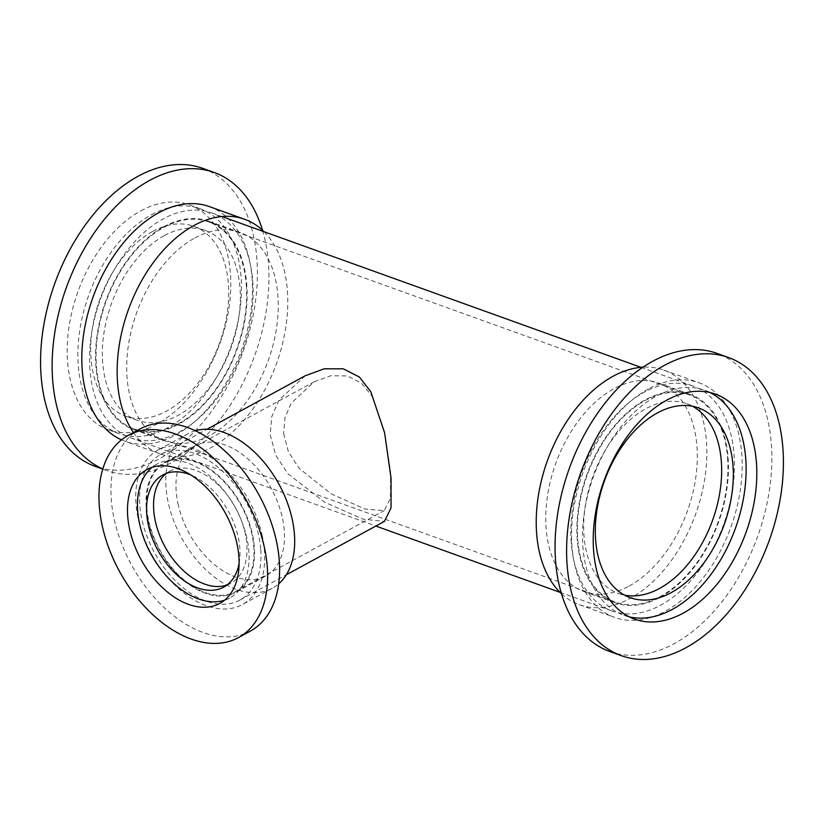 <?xml version="1.0" encoding="UTF-8"?>
<svg xmlns="http://www.w3.org/2000/svg" width="824" height="824" viewBox="0 0 824 824"><rect width="100%" height="100%" fill="white"/><g stroke="black" fill="none" stroke-linecap="round" stroke-linejoin="round"><path stroke-width="0.62" stroke-dasharray="4.12 3.09" d="M283.621 433.537L288.4 451.707L299.061 468.259L331.052 493.782L364.826 508.985L384.19 510.643L390.442 498.355L390.576 472.018L384.664 432.064L371.943 396.014L361.468 383.047L347.234 375.909L330.558 375.806L314.057 381.811L291.233 403.132L285.001 417.634L283.621 433.537M146.796 508.027A73.346 46.329 -118.6 0 0 180.209 576.501A73.346 46.329 -118.6 0 0 235.334 591.684A73.346 46.329 -118.6 0 0 253.751 546.508A73.346 46.329 -118.6 0 0 220.338 478.033A73.346 46.329 -118.6 0 0 165.202 462.851A73.346 46.329 -118.6 0 0 146.796 508.027M727.561 457.804A110.014 69.535 -70.2 0 1 693.715 566.974A110.014 69.535 -70.2 0 1 615.415 602.097A110.014 69.535 -70.2 0 1 577.758 539.36A110.014 69.535 -70.2 0 1 611.604 430.19A110.014 69.535 -70.2 0 1 689.904 395.067A110.014 69.535 -70.2 0 1 727.561 457.804M246.242 284.641A110.014 69.535 -70.2 0 1 212.396 393.81A110.014 69.535 -70.2 0 1 134.096 428.933A110.014 69.535 -70.2 0 1 96.439 366.196A110.014 69.535 -70.2 0 1 130.285 257.026A110.014 69.535 -70.2 0 1 208.585 221.903A110.014 69.535 -70.2 0 1 246.242 284.641M260.703 549.011A82.874 52.355 -118.6 0 0 222.944 471.627A82.874 52.355 -118.6 0 0 160.649 454.477A82.874 52.355 -118.6 0 0 139.843 505.524A82.874 52.355 -118.6 0 0 177.593 582.898A82.874 52.355 -118.6 0 0 239.897 600.057A82.874 52.355 -118.6 0 0 260.703 549.011M305.23 375.765L278.976 400.083L271.786 416.573L270.169 434.567L275.679 455.157L287.957 473.79L324.635 502.228L363.178 519.213L384.478 521.345M89.95 369.729A119.542 75.561 -70.2 0 1 126.731 251.093A119.542 75.561 -70.2 0 1 211.809 212.932A119.542 75.561 -70.2 0 1 252.741 281.108A119.542 75.561 -70.2 0 1 215.96 399.743A119.542 75.561 -70.2 0 1 130.872 437.904A119.542 75.561 -70.2 0 1 89.95 369.729M571.259 542.892A119.542 75.561 -70.2 0 1 608.04 424.257A119.542 75.561 -70.2 0 1 693.128 386.096A119.542 75.561 -70.2 0 1 734.05 454.271A119.542 75.561 -70.2 0 1 697.269 572.907A119.542 75.561 -70.2 0 1 612.191 611.068A119.542 75.561 -70.2 0 1 571.259 542.892M239.104 563.451A63.809 40.304 -118.6 0 0 238.301 537.495A63.809 40.304 -118.6 0 0 190.952 475.015M227.136 584.937A63.809 40.304 -118.6 0 0 230.782 583.31A63.809 40.304 -118.6 0 0 245.294 533.694A63.809 40.304 -118.6 0 0 169.765 471.225A63.809 40.304 -118.6 0 0 166.417 473.398M148.001 519.8A74.078 46.793 -118.6 0 0 235.685 592.322A74.078 46.793 -118.6 0 0 252.535 534.725A74.078 46.793 -118.6 0 0 164.852 462.202A74.078 46.793 -118.6 0 0 148.001 519.8M177.963 503.495A74.078 46.793 -118.6 0 0 265.647 576.017A74.078 46.793 -118.6 0 0 282.498 518.42A74.078 46.793 -118.6 0 0 194.814 445.897A74.078 46.793 -118.6 0 0 177.963 503.495M195.36 430.715A88.014 55.589 -118.6 0 0 188.15 433.661A88.014 55.589 -118.6 0 0 168.137 502.084A88.014 55.589 -118.6 0 0 272.311 588.254A88.014 55.589 -118.6 0 0 278.697 583.804M262.331 536.156A88.014 55.589 -118.6 0 0 158.146 449.986A88.014 55.589 -118.6 0 0 138.133 518.42A88.014 55.589 -118.6 0 0 242.308 604.589A88.014 55.589 -118.6 0 0 262.331 536.156M140.224 428.851A115.144 72.739 -118.6 0 0 114.031 518.389A115.144 72.739 -118.6 0 0 250.331 631.112M224.468 600.243A76.199 48.132 -118.6 0 0 229.711 597.997A76.199 48.132 -118.6 0 0 247.046 538.752A76.199 48.132 -118.6 0 0 156.848 464.149A76.199 48.132 -118.6 0 0 152.11 467.332M152.77 231.379A100.847 63.736 -70.2 0 1 193.825 226.332A100.847 63.736 -70.2 0 1 227.197 312.924A100.847 63.736 -70.2 0 1 166.602 411.073A100.847 63.736 -70.2 0 1 125.547 416.11A100.847 63.736 -70.2 0 1 92.175 329.518A100.847 63.736 -70.2 0 1 152.77 231.379M164.429 235.571A100.847 63.736 -70.2 0 1 205.485 230.524A100.847 63.736 -70.2 0 1 238.857 317.127A100.847 63.736 -70.2 0 1 178.252 415.265A100.847 63.736 -70.2 0 1 137.206 420.302A100.847 63.736 -70.2 0 1 103.834 333.71A100.847 63.736 -70.2 0 1 164.429 235.571M163.749 226.744A110.746 69.999 -70.2 0 1 208.833 221.213A110.746 69.999 -70.2 0 1 245.48 316.313A110.746 69.999 -70.2 0 1 178.932 424.082A110.746 69.999 -70.2 0 1 133.849 429.623A110.746 69.999 -70.2 0 1 97.201 334.523A110.746 69.999 -70.2 0 1 163.749 226.744M194.876 237.951A110.746 69.999 -70.2 0 1 239.959 232.409A110.746 69.999 -70.2 0 1 276.607 327.509A110.746 69.999 -70.2 0 1 210.058 435.278A110.746 69.999 -70.2 0 1 164.975 440.819A110.746 69.999 -70.2 0 1 128.328 345.719A110.746 69.999 -70.2 0 1 194.876 237.951M263.999 231.698A124.681 78.805 -70.2 0 1 282.539 343.67A124.681 78.805 -70.2 0 1 211.016 447.7A124.681 78.805 -70.2 0 1 160.258 453.931A124.681 78.805 -70.2 0 1 133.467 432.528M209.337 206.587A124.681 78.805 -70.2 0 1 250.599 313.645A124.681 78.805 -70.2 0 1 175.677 434.979A124.681 78.805 -70.2 0 1 124.918 441.221A124.681 78.805 -70.2 0 1 121.509 439.851M262.537 230.298A158.414 100.126 -70.2 0 1 171.402 462.666A158.414 100.126 -70.2 0 1 106.914 470.597A158.414 100.126 -70.2 0 1 102.815 468.959M202.622 168.312A158.414 100.126 -70.2 0 1 255.049 304.344A158.414 100.126 -70.2 0 1 159.846 458.515A158.414 100.126 -70.2 0 1 95.357 466.436M140.791 210.862A119.542 75.561 -70.2 0 1 189.458 204.888A119.542 75.561 -70.2 0 1 229.02 307.537A119.542 75.561 -70.2 0 1 157.188 423.886A119.542 75.561 -70.2 0 1 108.521 429.86A119.542 75.561 -70.2 0 1 68.959 327.21A119.542 75.561 -70.2 0 1 140.791 210.862M151.492 214.714A119.542 75.561 -70.2 0 1 200.16 208.73A119.542 75.561 -70.2 0 1 239.722 311.39A119.542 75.561 -70.2 0 1 167.88 427.728A119.542 75.561 -70.2 0 1 119.212 433.712A119.542 75.561 -70.2 0 1 79.65 331.052A119.542 75.561 -70.2 0 1 151.492 214.714M692.469 406.242A100.847 63.736 109.8 0 0 686.794 403.698A100.847 63.736 109.8 0 0 645.748 408.735A100.847 63.736 109.8 0 0 585.143 506.873A100.847 63.736 109.8 0 0 618.515 593.476A100.847 63.736 109.8 0 0 624.51 595.124M660.251 597.256A110.746 69.999 109.8 0 0 726.799 489.477A110.746 69.999 109.8 0 0 690.151 394.377A110.746 69.999 109.8 0 0 645.068 399.918A110.746 69.999 109.8 0 0 578.52 507.687A110.746 69.999 109.8 0 0 615.168 602.787A110.746 69.999 109.8 0 0 660.251 597.256M629.124 586.049A110.746 69.999 109.8 0 0 695.672 478.281A110.746 69.999 109.8 0 0 659.025 383.181A110.746 69.999 109.8 0 0 613.942 388.722A110.746 69.999 109.8 0 0 547.394 496.491A110.746 69.999 109.8 0 0 584.041 591.591A110.746 69.999 109.8 0 0 629.124 586.049M561.463 593.702A124.681 78.805 109.8 0 0 579.324 604.703A124.681 78.805 109.8 0 0 630.082 598.471A124.681 78.805 109.8 0 0 705.004 477.127A124.681 78.805 109.8 0 0 663.742 370.069A124.681 78.805 109.8 0 0 642.967 367.164M648.323 389.021A124.681 78.805 109.8 0 0 573.401 510.355A124.681 78.805 109.8 0 0 614.663 617.413A124.681 78.805 109.8 0 0 665.411 611.181A124.681 78.805 109.8 0 0 740.343 489.847A124.681 78.805 109.8 0 0 699.082 382.779A124.681 78.805 109.8 0 0 648.323 389.021M609.832 651.537A158.414 100.126 109.8 0 0 674.32 643.606A158.414 100.126 109.8 0 0 769.513 489.446A158.414 100.126 109.8 0 0 717.086 353.403M710.02 392.533A119.542 75.561 109.8 0 0 704.788 390.288A119.542 75.561 109.8 0 0 656.12 396.272A119.542 75.561 109.8 0 0 584.278 512.61A119.542 75.561 109.8 0 0 623.84 615.271A119.542 75.561 109.8 0 0 629.309 616.867M235.334 591.684L384.19 510.643M134.096 428.933L615.415 602.097M160.649 454.477L207.04 429.222M211.809 212.932L221.883 216.547M640.948 367.319L693.128 386.096M130.872 437.904L375.847 526.042M560.001 592.301L612.191 611.068M239.897 600.057L286.288 574.791M208.585 221.903L689.904 395.067M165.202 462.851L314.057 381.811M230.782 583.31L223.788 587.11M265.647 576.017L235.685 592.322M188.15 433.661L158.146 449.986M229.711 597.997L219.73 603.436M156.848 464.149L146.857 469.577M272.311 588.254L242.308 604.589M194.814 445.897L164.852 462.202M169.765 471.225L162.771 475.026M205.485 230.524L193.825 226.332M239.959 232.409L208.833 221.213M160.258 453.931L124.918 441.221M106.914 470.597L102.773 469.103M200.16 208.73L189.458 204.888M119.212 433.712L108.521 429.86M164.975 440.819L133.849 429.623M137.206 420.302L125.547 416.11M686.794 403.698L698.453 407.89M659.025 383.181L690.151 394.377M579.324 604.703L614.663 617.413M704.788 390.288L715.479 394.14M623.84 615.271L634.542 619.112M663.742 370.069L699.082 382.779M584.041 591.591L615.168 602.787M618.515 593.476L630.175 597.668"/><path stroke-width="1.24" d="M286.288 574.791L384.478 521.345L391.06 507.79L391.039 478.054L384.571 432.682L370.821 391.75L359.346 377.001L343.258 368.822L324.162 368.812L305.23 375.765L207.04 429.222M190.952 475.015A63.809 40.304 -118.6 0 0 162.771 475.026A63.809 40.304 -118.6 0 0 148.258 524.641A63.809 40.304 -118.6 0 0 223.788 587.11A63.809 40.304 -118.6 0 0 239.104 563.451M166.417 473.398A63.809 40.304 -118.6 0 0 155.252 520.84A63.809 40.304 -118.6 0 0 227.136 584.937M278.697 583.804A88.014 55.589 -118.6 0 0 292.335 519.82A88.014 55.589 -118.6 0 0 195.36 430.715M238.352 637.642L250.331 631.112A115.144 72.739 -118.6 0 0 276.524 541.584A115.144 72.739 -118.6 0 0 140.224 428.851L128.235 435.381A115.144 72.739 -118.6 0 0 102.052 524.909A115.144 72.739 -118.6 0 0 238.352 637.642A115.144 72.739 -118.6 0 0 264.535 548.104A115.144 72.739 -118.6 0 0 128.235 435.381M129.523 528.833A76.199 48.132 -118.6 0 0 219.73 603.436A76.199 48.132 -118.6 0 0 237.065 544.18A76.199 48.132 -118.6 0 0 146.857 469.577A76.199 48.132 -118.6 0 0 129.523 528.833M152.11 467.332A76.199 48.132 -118.6 0 0 139.513 523.394A76.199 48.132 -118.6 0 0 224.468 600.243M133.467 432.528A124.681 78.805 -70.2 0 1 124.589 321.381A124.681 78.805 -70.2 0 1 193.918 225.529A124.681 78.805 -70.2 0 1 244.677 219.297A124.681 78.805 -70.2 0 1 263.999 231.698M121.509 439.851A124.681 78.805 -70.2 0 1 84.1 331.351A124.681 78.805 -70.2 0 1 158.589 212.819A124.681 78.805 -70.2 0 1 209.337 206.587L244.677 219.297M102.815 468.959A158.414 100.126 -70.2 0 1 55.002 331.207A158.414 100.126 -70.2 0 1 149.68 180.394A158.414 100.126 -70.2 0 1 214.168 172.463A158.414 100.126 -70.2 0 1 262.537 230.298M102.773 469.103L95.357 466.436A158.414 100.126 -70.2 0 1 42.93 330.403A158.414 100.126 -70.2 0 1 138.123 176.233A158.414 100.126 -70.2 0 1 202.622 168.312L214.168 172.463M671.23 592.621A100.847 63.736 109.8 0 0 731.825 494.482A100.847 63.736 109.8 0 0 698.453 407.89A100.847 63.736 109.8 0 0 657.398 412.927A100.847 63.736 109.8 0 0 596.803 511.076A100.847 63.736 109.8 0 0 630.175 597.668A100.847 63.736 109.8 0 0 671.23 592.621M624.51 595.124A100.847 63.736 109.8 0 0 659.571 588.429A100.847 63.736 109.8 0 0 719.393 495.018A100.847 63.736 109.8 0 0 692.469 406.242M642.967 367.164A124.681 78.805 109.8 0 0 612.984 376.3A124.681 78.805 109.8 0 0 541.111 481.803A124.681 78.805 109.8 0 0 561.463 593.702M728.643 357.565L717.086 353.403A158.414 100.126 109.8 0 0 652.598 361.334A158.414 100.126 109.8 0 0 557.405 515.494A158.414 100.126 109.8 0 0 609.832 651.537L621.378 655.688A158.414 100.126 109.8 0 0 685.877 647.767A158.414 100.126 109.8 0 0 781.07 493.597A158.414 100.126 109.8 0 0 728.643 357.565A158.414 100.126 109.8 0 0 664.154 365.485A158.414 100.126 109.8 0 0 568.951 519.656A158.414 100.126 109.8 0 0 621.378 655.688M683.209 613.138A119.542 75.561 109.8 0 0 755.041 496.79A119.542 75.561 109.8 0 0 715.479 394.14A119.542 75.561 109.8 0 0 666.812 400.114A119.542 75.561 109.8 0 0 594.98 516.463A119.542 75.561 109.8 0 0 634.542 619.112A119.542 75.561 109.8 0 0 683.209 613.138M629.309 616.867A119.542 75.561 109.8 0 0 672.508 609.286A119.542 75.561 109.8 0 0 743.66 497.284A119.542 75.561 109.8 0 0 710.02 392.533M221.883 216.547L640.948 367.319M375.847 526.042L560.001 592.301"/></g></svg>
